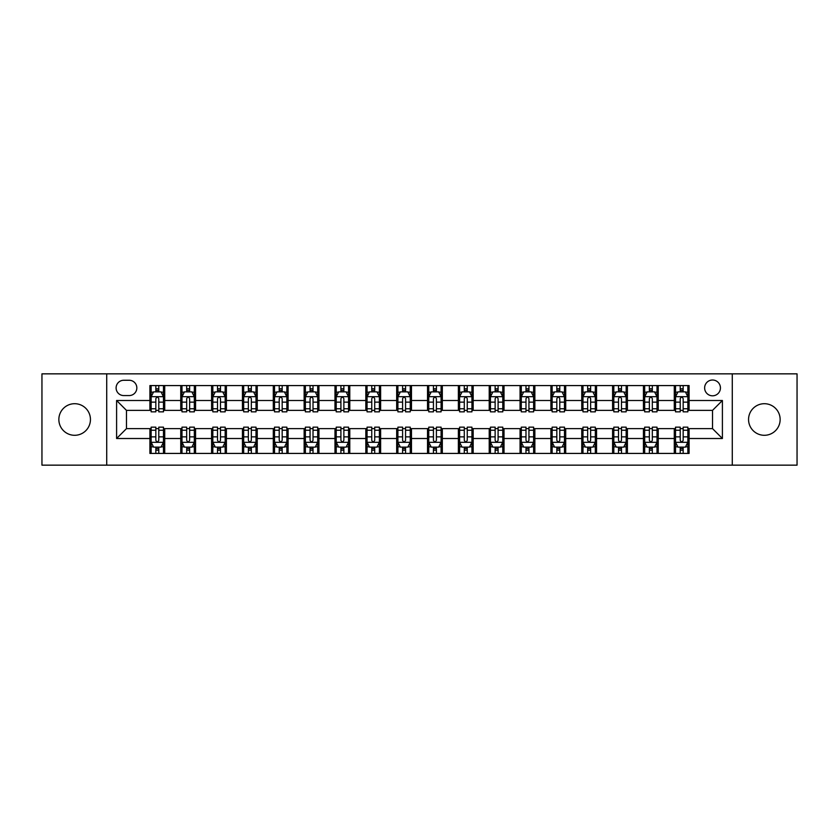 <?xml version="1.0" encoding="UTF-8"?>
<svg xmlns="http://www.w3.org/2000/svg" width="839" height="839" viewBox="0 0 839 839"><rect width="100%" height="100%" fill="white"/><g stroke="black" fill="none" stroke-linecap="round" stroke-linejoin="round"><path stroke-width="1.26" d="M764.35 403.706A15.794 15.794 0 0 0 748.556 419.5A15.794 15.794 0 0 0 764.35 435.294A15.794 15.794 0 0 0 780.144 419.5A15.794 15.794 0 0 0 764.35 403.706M74.65 403.706A15.794 15.794 0 0 0 58.856 419.5A15.794 15.794 0 0 0 74.65 435.294A15.794 15.794 0 0 0 90.444 419.5A15.794 15.794 0 0 0 74.65 403.706M712.531 380.015A7.897 7.897 0 0 0 704.634 387.912A7.897 7.897 0 0 0 712.531 395.809A7.897 7.897 0 0 0 720.428 387.912A7.897 7.897 0 0 0 712.531 380.015M732.279 465.152L797.05 465.152L797.05 373.848L732.279 373.848L732.279 465.152L106.721 465.152L106.721 373.848L41.95 373.848L41.95 465.152L106.721 465.152M123.753 395.568L129.185 395.568A7.645 7.645 0 0 0 136.83 387.912A7.645 7.645 0 0 0 129.185 380.266L123.753 380.266A7.645 7.645 0 0 0 116.107 387.912A7.645 7.645 0 0 0 123.753 395.568M732.279 373.848L106.721 373.848M149.908 438.503L116.6 438.503L116.6 400.497L149.908 400.497L149.908 410.365L126.469 410.365L126.469 428.635L149.908 428.635L149.908 453.427L689.092 453.427L689.092 428.635L712.531 428.635L712.531 410.365L689.092 410.365L689.092 400.497L722.4 400.497L722.4 438.503L689.092 438.503M689.092 400.497L689.092 385.573L149.908 385.573L149.908 400.497M674.283 385.573L674.283 410.365L675.521 410.365M680.209 410.365L683.166 410.365M687.854 410.365L689.092 410.365M674.283 410.365L657.01 410.365M643.44 385.573L643.44 410.365L644.677 410.365M649.365 410.365L652.322 410.365M643.44 410.365L626.167 410.365M612.596 385.573L612.596 410.365L613.823 410.365M618.511 410.365L621.479 410.365M612.596 410.365L595.323 410.365M581.752 385.573L581.752 410.365L582.979 410.365M587.667 410.365L590.635 410.365M581.752 410.365L564.479 410.365M550.898 385.573L550.898 410.365L552.135 410.365M556.823 410.365L559.781 410.365M550.898 410.365L533.625 410.365M520.054 385.573L520.054 410.365L521.292 410.365M525.98 410.365L528.937 410.365M520.054 410.365L502.781 410.365M489.21 385.573L489.21 410.365L490.448 410.365M495.136 410.365L498.093 410.365M489.21 410.365L471.938 410.365M458.367 385.573L458.367 410.365L459.604 410.365M464.292 410.365L467.25 410.365M458.367 410.365L441.094 410.365M427.523 385.573L427.523 410.365L428.75 410.365M433.438 410.365L436.406 410.365M427.523 410.365L410.25 410.365M396.679 385.573L396.679 410.365L397.906 410.365M402.594 410.365L405.562 410.365M396.679 410.365L379.396 410.365M365.825 385.573L365.825 410.365L367.062 410.365M371.75 410.365L374.708 410.365M365.825 410.365L348.552 410.365M334.981 385.573L334.981 410.365L336.219 410.365M340.907 410.365L343.864 410.365M334.981 410.365L317.708 410.365M304.138 385.573L304.138 410.365L305.375 410.365M310.063 410.365L313.02 410.365M304.138 410.365L286.865 410.365M273.294 385.573L273.294 410.365L274.521 410.365M279.219 410.365L282.177 410.365M273.294 410.365L256.021 410.365M242.45 385.573L242.45 410.365L243.677 410.365M248.365 410.365L251.333 410.365M242.45 410.365L225.177 410.365M211.596 385.573L211.596 410.365L212.833 410.365M217.521 410.365L220.489 410.365M211.596 410.365L194.323 410.365M180.752 385.573L180.752 410.365L181.99 410.365M186.678 410.365L189.635 410.365M180.752 410.365L163.479 410.365M149.908 410.365L151.146 410.365M155.834 410.365L158.791 410.365M149.908 428.635L151.146 428.635M155.834 428.635L158.791 428.635M163.479 428.635L164.717 428.635L164.717 453.427M181.99 428.635L164.717 428.635M186.678 428.635L189.635 428.635M194.323 428.635L195.56 428.635L195.56 453.427M212.833 428.635L195.56 428.635M217.521 428.635L220.489 428.635M225.177 428.635L226.404 428.635L226.404 453.427M243.677 428.635L226.404 428.635M248.365 428.635L251.333 428.635M256.021 428.635L257.248 428.635L257.248 453.427M274.521 428.635L257.248 428.635M279.219 428.635L282.177 428.635M286.865 428.635L288.102 428.635L288.102 453.427M305.375 428.635L288.102 428.635M310.063 428.635L313.02 428.635M317.708 428.635L318.946 428.635L318.946 453.427M336.219 428.635L318.946 428.635M340.907 428.635L343.864 428.635M348.552 428.635L349.79 428.635L349.79 453.427M367.062 428.635L349.79 428.635M371.75 428.635L374.708 428.635M379.396 428.635L380.633 428.635L380.633 453.427M397.906 428.635L380.633 428.635M402.594 428.635L405.562 428.635M410.25 428.635L411.477 428.635L411.477 453.427M428.75 428.635L411.477 428.635M433.438 428.635L436.406 428.635M441.094 428.635L442.321 428.635L442.321 453.427M459.604 428.635L442.321 428.635M464.292 428.635L467.25 428.635M471.938 428.635L473.175 428.635L473.175 453.427M490.448 428.635L473.175 428.635M495.136 428.635L498.093 428.635M502.781 428.635L504.019 428.635L504.019 453.427M521.292 428.635L504.019 428.635M525.98 428.635L528.937 428.635M533.625 428.635L534.863 428.635L534.863 453.427M552.135 428.635L534.863 428.635M556.823 428.635L559.781 428.635M564.479 428.635L565.706 428.635L565.706 453.427M582.979 428.635L565.706 428.635M587.667 428.635L590.635 428.635M595.323 428.635L596.55 428.635L596.55 453.427M613.823 428.635L596.55 428.635M618.511 428.635L621.479 428.635M626.167 428.635L627.404 428.635L627.404 453.427M644.677 428.635L627.404 428.635M649.365 428.635L652.322 428.635M657.01 428.635L658.248 428.635L658.248 453.427M675.521 428.635L658.248 428.635M680.209 428.635L683.166 428.635M687.854 428.635L689.092 428.635M164.717 385.573L164.717 410.365M149.908 391.74L151.146 391.74M155.834 391.74L158.791 391.74M163.479 391.74L164.717 391.74M149.908 447.26L151.146 447.26M155.834 447.26L158.791 447.26M163.479 447.26L164.717 447.26M180.752 428.635L180.752 453.427M195.56 385.573L195.56 410.365M180.752 391.74L181.99 391.74M186.678 391.74L189.635 391.74M194.323 391.74L195.56 391.74M180.752 447.26L181.99 447.26M186.678 447.26L189.635 447.26M194.323 447.26L195.56 447.26M211.596 428.635L211.596 453.427M211.596 447.26L212.833 447.26M217.521 447.26L220.489 447.26M225.177 447.26L226.404 447.26M226.404 385.573L226.404 410.365M211.596 391.74L212.833 391.74M217.521 391.74L220.489 391.74M225.177 391.74L226.404 391.74M242.45 428.635L242.45 453.427M242.45 447.26L243.677 447.26M248.365 447.26L251.333 447.26M256.021 447.26L257.248 447.26M257.248 385.573L257.248 410.365M242.45 391.74L243.677 391.74M248.365 391.74L251.333 391.74M256.021 391.74L257.248 391.74M273.294 428.635L273.294 453.427M273.294 447.26L274.521 447.26M279.219 447.26L282.177 447.26M286.865 447.26L288.102 447.26M288.102 385.573L288.102 410.365M273.294 391.74L274.521 391.74M279.219 391.74L282.177 391.74M286.865 391.74L288.102 391.74M304.138 428.635L304.138 453.427M304.138 447.26L305.375 447.26M310.063 447.26L313.02 447.26M317.708 447.26L318.946 447.26M318.946 385.573L318.946 410.365M304.138 391.74L305.375 391.74M310.063 391.74L313.02 391.74M317.708 391.74L318.946 391.74M334.981 428.635L334.981 453.427M334.981 447.26L336.219 447.26M340.907 447.26L343.864 447.26M348.552 447.26L349.79 447.26M349.79 385.573L349.79 410.365M334.981 391.74L336.219 391.74M340.907 391.74L343.864 391.74M348.552 391.74L349.79 391.74M365.825 428.635L365.825 453.427M365.825 447.26L367.062 447.26M371.75 447.26L374.708 447.26M379.396 447.26L380.633 447.26M380.633 385.573L380.633 410.365M365.825 391.74L367.062 391.74M371.75 391.74L374.708 391.74M379.396 391.74L380.633 391.74M396.679 428.635L396.679 453.427M396.679 447.26L397.906 447.26M402.594 447.26L405.562 447.26M410.25 447.26L411.477 447.26M411.477 385.573L411.477 410.365M396.679 391.74L397.906 391.74M402.594 391.74L405.562 391.74M410.25 391.74L411.477 391.74M427.523 428.635L427.523 453.427M427.523 447.26L428.75 447.26M433.438 447.26L436.406 447.26M441.094 447.26L442.321 447.26M442.321 385.573L442.321 410.365M427.523 391.74L428.75 391.74M433.438 391.74L436.406 391.74M441.094 391.74L442.321 391.74M458.367 428.635L458.367 453.427M458.367 447.26L459.604 447.26M464.292 447.26L467.25 447.26M471.938 447.26L473.175 447.26M473.175 385.573L473.175 410.365M458.367 391.74L459.604 391.74M464.292 391.74L467.25 391.74M471.938 391.74L473.175 391.74M489.21 428.635L489.21 453.427M489.21 447.26L490.448 447.26M495.136 447.26L498.093 447.26M502.781 447.26L504.019 447.26M504.019 385.573L504.019 410.365M489.21 391.74L490.448 391.74M495.136 391.74L498.093 391.74M502.781 391.74L504.019 391.74M520.054 428.635L520.054 453.427M520.054 447.26L521.292 447.26M525.98 447.26L528.937 447.26M533.625 447.26L534.863 447.26M534.863 385.573L534.863 410.365M520.054 391.74L521.292 391.74M525.98 391.74L528.937 391.74M533.625 391.74L534.863 391.74M550.898 428.635L550.898 453.427M550.898 447.26L552.135 447.26M556.823 447.26L559.781 447.26M564.479 447.26L565.706 447.26M565.706 385.573L565.706 410.365M550.898 391.74L552.135 391.74M556.823 391.74L559.781 391.74M564.479 391.74L565.706 391.74M581.752 428.635L581.752 453.427M581.752 447.26L582.979 447.26M587.667 447.26L590.635 447.26M595.323 447.26L596.55 447.26M596.55 385.573L596.55 410.365M581.752 391.74L582.979 391.74M587.667 391.74L590.635 391.74M595.323 391.74L596.55 391.74M612.596 428.635L612.596 453.427M612.596 447.26L613.823 447.26M618.511 447.26L621.479 447.26M626.167 447.26L627.404 447.26M627.404 385.573L627.404 410.365M612.596 391.74L613.823 391.74M618.511 391.74L621.479 391.74M626.167 391.74L627.404 391.74M643.44 428.635L643.44 453.427M643.44 447.26L644.677 447.26M649.365 447.26L652.322 447.26M657.01 447.26L658.248 447.26M658.248 385.573L658.248 410.365M643.44 391.74L644.677 391.74M649.365 391.74L652.322 391.74M657.01 391.74L658.248 391.74M674.283 428.635L674.283 453.427M674.283 447.26L675.521 447.26M680.209 447.26L683.166 447.26M687.854 447.26L689.092 447.26M674.283 391.74L675.521 391.74M680.209 391.74L683.166 391.74M687.854 391.74L689.092 391.74M126.469 410.365L116.6 400.497M126.469 428.635L116.6 438.503M722.4 400.497L712.531 410.365M722.4 438.503L712.531 428.635M158.791 388.782L155.834 388.782M163.479 408.761L158.791 408.761L158.791 411.855L163.479 411.855L163.479 396.795L161.015 391.865L153.61 391.865L151.146 396.795L151.146 411.855L155.834 411.855L155.834 408.761L151.146 408.761M151.146 396.795L151.146 385.573M163.479 396.795L163.479 385.573M155.834 391.865L155.834 385.573M158.791 385.573L158.791 391.865M158.791 408.761L158.791 398.651C157.805 396.742 156.82 396.742 155.834 398.651L155.834 408.761M155.834 450.218L158.791 450.218M151.146 430.239L155.834 430.239L155.834 427.145L151.146 427.145L151.146 442.205L153.61 447.135L161.015 447.135L163.479 442.205L163.479 427.145L158.791 427.145L158.791 430.239L163.479 430.239M163.479 442.205L163.479 453.427M151.146 442.205L151.146 453.427M158.791 447.135L158.791 453.427M155.834 453.427L155.834 447.135M155.834 430.239L155.834 440.349C156.82 442.258 157.805 442.258 158.791 440.349L158.791 430.239M189.635 388.782L186.678 388.782M194.323 408.761L189.635 408.761L189.635 411.855L194.323 411.855L194.323 396.795L191.858 391.865L184.454 391.865L181.99 396.795L181.99 411.855L186.678 411.855L186.678 408.761L181.99 408.761M181.99 396.795L181.99 385.573M194.323 396.795L194.323 385.573M186.678 391.865L186.678 385.573M189.635 385.573L189.635 391.865M189.635 408.761L189.635 398.651C188.649 396.742 187.663 396.742 186.678 398.651L186.678 408.761M220.489 388.782L217.521 388.782M225.177 408.761L220.489 408.761L220.489 411.855L225.177 411.855L225.177 396.795L222.702 391.865L215.298 391.865L212.833 396.795L212.833 411.855L217.521 411.855L217.521 408.761L212.833 408.761M212.833 396.795L212.833 385.573M225.177 396.795L225.177 385.573M217.521 391.865L217.521 385.573M220.489 385.573L220.489 391.865M220.489 408.761L220.489 398.651C219.503 396.742 218.507 396.742 217.521 398.651L217.521 408.761M251.333 388.782L248.365 388.782M256.021 408.761L251.333 408.761L251.333 411.855L256.021 411.855L256.021 396.795L253.546 391.865L246.152 391.865L243.677 396.795L243.677 411.855L248.365 411.855L248.365 408.761L243.677 408.761M243.677 396.795L243.677 385.573M256.021 396.795L256.021 385.573M248.365 391.865L248.365 385.573M251.333 385.573L251.333 391.865M251.333 408.761L251.333 398.651C250.347 396.742 249.361 396.742 248.365 398.651L248.365 408.761M186.678 450.218L189.635 450.218M181.99 430.239L186.678 430.239L186.678 427.145L181.99 427.145L181.99 442.205L184.454 447.135L191.858 447.135L194.323 442.205L194.323 427.145L189.635 427.145L189.635 430.239L194.323 430.239M194.323 442.205L194.323 453.427M181.99 442.205L181.99 453.427M189.635 447.135L189.635 453.427M186.678 453.427L186.678 447.135M186.678 430.239L186.678 440.349C187.663 442.258 188.649 442.258 189.635 440.349L189.635 430.239M217.521 450.218L220.489 450.218M212.833 430.239L217.521 430.239L217.521 427.145L212.833 427.145L212.833 442.205L215.298 447.135L222.702 447.135L225.177 442.205L225.177 427.145L220.489 427.145L220.489 430.239L225.177 430.239M225.177 442.205L225.177 453.427M212.833 442.205L212.833 453.427M220.489 447.135L220.489 453.427M217.521 453.427L217.521 447.135M217.521 430.239L217.521 440.349C218.507 442.258 219.493 442.258 220.489 440.349L220.489 430.239M248.365 450.218L251.333 450.218M243.677 430.239L248.365 430.239L248.365 427.145L243.677 427.145L243.677 442.205L246.152 447.135L253.546 447.135L256.021 442.205L256.021 427.145L251.333 427.145L251.333 430.239L256.021 430.239M256.021 442.205L256.021 453.427M243.677 442.205L243.677 453.427M251.333 447.135L251.333 453.427M248.365 453.427L248.365 447.135M248.365 430.239L248.365 440.349C249.351 442.258 250.337 442.258 251.333 440.349L251.333 430.239M282.177 388.782L279.219 388.782M286.865 408.761L282.177 408.761L282.177 411.855L286.865 411.855L286.865 396.795L284.4 391.865L276.996 391.865L274.521 396.795L274.521 411.855L279.219 411.855L279.219 408.761L274.521 408.761M274.521 396.795L274.521 385.573M286.865 396.795L286.865 385.573M279.219 391.865L279.219 385.573M282.177 385.573L282.177 391.865M282.177 408.761L282.177 398.651C281.191 396.742 280.205 396.742 279.219 398.651L279.219 408.761M279.219 450.218L282.177 450.218M274.521 430.239L279.219 430.239L279.219 427.145L274.521 427.145L274.521 442.205L276.996 447.135L284.4 447.135L286.865 442.205L286.865 427.145L282.177 427.145L282.177 430.239L286.865 430.239M286.865 442.205L286.865 453.427M274.521 442.205L274.521 453.427M282.177 447.135L282.177 453.427M279.219 453.427L279.219 447.135M279.219 430.239L279.219 440.349C280.205 442.258 281.191 442.258 282.177 440.349L282.177 430.239M313.02 388.782L310.063 388.782M317.708 408.761L313.02 408.761L313.02 411.855L317.708 411.855L317.708 396.795L315.244 391.865L307.84 391.865L305.375 396.795L305.375 411.855L310.063 411.855L310.063 408.761L305.375 408.761M305.375 396.795L305.375 385.573M317.708 396.795L317.708 385.573M310.063 391.865L310.063 385.573M313.02 385.573L313.02 391.865M313.02 408.761L313.02 398.651C312.035 396.742 311.049 396.742 310.063 398.651L310.063 408.761M343.864 388.782L340.907 388.782M348.552 408.761L343.864 408.761L343.864 411.855L348.552 411.855L348.552 396.795L346.088 391.865L338.683 391.865L336.219 396.795L336.219 411.855L340.907 411.855L340.907 408.761L336.219 408.761M336.219 396.795L336.219 385.573M348.552 396.795L348.552 385.573M340.907 391.865L340.907 385.573M343.864 385.573L343.864 391.865M343.864 408.761L343.864 398.651C342.878 396.742 341.893 396.742 340.907 398.651L340.907 408.761M374.708 388.782L371.75 388.782M379.396 408.761L374.708 408.761L374.708 411.855L379.396 411.855L379.396 396.795L376.931 391.865L369.527 391.865L367.062 396.795L367.062 411.855L371.75 411.855L371.75 408.761L367.062 408.761M367.062 396.795L367.062 385.573M379.396 396.795L379.396 385.573M371.75 391.865L371.75 385.573M374.708 385.573L374.708 391.865M374.708 408.761L374.708 398.651C373.722 396.742 372.736 396.742 371.75 398.651L371.75 408.761M405.562 388.782L402.594 388.782M410.25 408.761L405.562 408.761L405.562 411.855L410.25 411.855L410.25 396.795L407.775 391.865L400.371 391.865L397.906 396.795L397.906 411.855L402.594 411.855L402.594 408.761L397.906 408.761M397.906 396.795L397.906 385.573M410.25 396.795L410.25 385.573M402.594 391.865L402.594 385.573M405.562 385.573L405.562 391.865M405.562 408.761L405.562 398.651C404.576 396.742 403.58 396.742 402.594 398.651L402.594 408.761M436.406 388.782L433.438 388.782M441.094 408.761L436.406 408.761L436.406 411.855L441.094 411.855L441.094 396.795L438.629 391.865L431.225 391.865L428.75 396.795L428.75 411.855L433.438 411.855L433.438 408.761L428.75 408.761M428.75 396.795L428.75 385.573M441.094 396.795L441.094 385.573M433.438 391.865L433.438 385.573M436.406 385.573L436.406 391.865M436.406 408.761L436.406 398.651C435.42 396.742 434.434 396.742 433.438 398.651L433.438 408.761M310.063 450.218L313.02 450.218M305.375 430.239L310.063 430.239L310.063 427.145L305.375 427.145L305.375 442.205L307.84 447.135L315.244 447.135L317.708 442.205L317.708 427.145L313.02 427.145L313.02 430.239L317.708 430.239M317.708 442.205L317.708 453.427M305.375 442.205L305.375 453.427M313.02 447.135L313.02 453.427M310.063 453.427L310.063 447.135M310.063 430.239L310.063 440.349C311.049 442.258 312.035 442.258 313.02 440.349L313.02 430.239M340.907 450.218L343.864 450.218M336.219 430.239L340.907 430.239L340.907 427.145L336.219 427.145L336.219 442.205L338.683 447.135L346.088 447.135L348.552 442.205L348.552 427.145L343.864 427.145L343.864 430.239L348.552 430.239M348.552 442.205L348.552 453.427M336.219 442.205L336.219 453.427M343.864 447.135L343.864 453.427M340.907 453.427L340.907 447.135M340.907 430.239L340.907 440.349C341.893 442.258 342.878 442.258 343.864 440.349L343.864 430.239M371.75 450.218L374.708 450.218M367.062 430.239L371.75 430.239L371.75 427.145L367.062 427.145L367.062 442.205L369.527 447.135L376.931 447.135L379.396 442.205L379.396 427.145L374.708 427.145L374.708 430.239L379.396 430.239M379.396 442.205L379.396 453.427M367.062 442.205L367.062 453.427M374.708 447.135L374.708 453.427M371.75 453.427L371.75 447.135M371.75 430.239L371.75 440.349C372.736 442.258 373.722 442.258 374.708 440.349L374.708 430.239M402.594 450.218L405.562 450.218M397.906 430.239L402.594 430.239L402.594 427.145L397.906 427.145L397.906 442.205L400.371 447.135L407.775 447.135L410.25 442.205L410.25 427.145L405.562 427.145L405.562 430.239L410.25 430.239M410.25 442.205L410.25 453.427M397.906 442.205L397.906 453.427M405.562 447.135L405.562 453.427M402.594 453.427L402.594 447.135M402.594 430.239L402.594 440.349C403.58 442.258 404.566 442.258 405.562 440.349L405.562 430.239M433.438 450.218L436.406 450.218M428.75 430.239L433.438 430.239L433.438 427.145L428.75 427.145L428.75 442.205L431.225 447.135L438.629 447.135L441.094 442.205L441.094 427.145L436.406 427.145L436.406 430.239L441.094 430.239M441.094 442.205L441.094 453.427M428.75 442.205L428.75 453.427M436.406 447.135L436.406 453.427M433.438 453.427L433.438 447.135M433.438 430.239L433.438 440.349C434.424 442.258 435.42 442.258 436.406 440.349L436.406 430.239M467.25 388.782L464.292 388.782M471.938 408.761L467.25 408.761L467.25 411.855L471.938 411.855L471.938 396.795L469.473 391.865L462.069 391.865L459.604 396.795L459.604 411.855L464.292 411.855L464.292 408.761L459.604 408.761M459.604 396.795L459.604 385.573M471.938 396.795L471.938 385.573M464.292 391.865L464.292 385.573M467.25 385.573L467.25 391.865M467.25 408.761L467.25 398.651C466.264 396.742 465.278 396.742 464.292 398.651L464.292 408.761M464.292 450.218L467.25 450.218M459.604 430.239L464.292 430.239L464.292 427.145L459.604 427.145L459.604 442.205L462.069 447.135L469.473 447.135L471.938 442.205L471.938 427.145L467.25 427.145L467.25 430.239L471.938 430.239M471.938 442.205L471.938 453.427M459.604 442.205L459.604 453.427M467.25 447.135L467.25 453.427M464.292 453.427L464.292 447.135M464.292 430.239L464.292 440.349C465.278 442.258 466.264 442.258 467.25 440.349L467.25 430.239M498.093 388.782L495.136 388.782M502.781 408.761L498.093 408.761L498.093 411.855L502.781 411.855L502.781 396.795L500.317 391.865L492.913 391.865L490.448 396.795L490.448 411.855L495.136 411.855L495.136 408.761L490.448 408.761M490.448 396.795L490.448 385.573M502.781 396.795L502.781 385.573M495.136 391.865L495.136 385.573M498.093 385.573L498.093 391.865M498.093 408.761L498.093 398.651C497.108 396.742 496.122 396.742 495.136 398.651L495.136 408.761M495.136 450.218L498.093 450.218M490.448 430.239L495.136 430.239L495.136 427.145L490.448 427.145L490.448 442.205L492.913 447.135L500.317 447.135L502.781 442.205L502.781 427.145L498.093 427.145L498.093 430.239L502.781 430.239M502.781 442.205L502.781 453.427M490.448 442.205L490.448 453.427M498.093 447.135L498.093 453.427M495.136 453.427L495.136 447.135M495.136 430.239L495.136 440.349C496.122 442.258 497.108 442.258 498.093 440.349L498.093 430.239M528.937 388.782L525.98 388.782M533.625 408.761L528.937 408.761L528.937 411.855L533.625 411.855L533.625 396.795L531.16 391.865L523.756 391.865L521.292 396.795L521.292 411.855L525.98 411.855L525.98 408.761L521.292 408.761M521.292 396.795L521.292 385.573M533.625 396.795L533.625 385.573M525.98 391.865L525.98 385.573M528.937 385.573L528.937 391.865M528.937 408.761L528.937 398.651C527.951 396.742 526.965 396.742 525.98 398.651L525.98 408.761M525.98 450.218L528.937 450.218M521.292 430.239L525.98 430.239L525.98 427.145L521.292 427.145L521.292 442.205L523.756 447.135L531.16 447.135L533.625 442.205L533.625 427.145L528.937 427.145L528.937 430.239L533.625 430.239M533.625 442.205L533.625 453.427M521.292 442.205L521.292 453.427M528.937 447.135L528.937 453.427M525.98 453.427L525.98 447.135M525.98 430.239L525.98 440.349C526.965 442.258 527.951 442.258 528.937 440.349L528.937 430.239M559.781 388.782L556.823 388.782M564.479 408.761L559.781 408.761L559.781 411.855L564.479 411.855L564.479 396.795L562.004 391.865L554.6 391.865L552.135 396.795L552.135 411.855L556.823 411.855L556.823 408.761L552.135 408.761M552.135 396.795L552.135 385.573M564.479 396.795L564.479 385.573M556.823 391.865L556.823 385.573M559.781 385.573L559.781 391.865M559.781 408.761L559.781 398.651C558.795 396.742 557.809 396.742 556.823 398.651L556.823 408.761M556.823 450.218L559.781 450.218M552.135 430.239L556.823 430.239L556.823 427.145L552.135 427.145L552.135 442.205L554.6 447.135L562.004 447.135L564.479 442.205L564.479 427.145L559.781 427.145L559.781 430.239L564.479 430.239M564.479 442.205L564.479 453.427M552.135 442.205L552.135 453.427M559.781 447.135L559.781 453.427M556.823 453.427L556.823 447.135M556.823 430.239L556.823 440.349C557.809 442.258 558.795 442.258 559.781 440.349L559.781 430.239M590.635 388.782L587.667 388.782M595.323 408.761L590.635 408.761L590.635 411.855L595.323 411.855L595.323 396.795L592.848 391.865L585.454 391.865L582.979 396.795L582.979 411.855L587.667 411.855L587.667 408.761L582.979 408.761M582.979 396.795L582.979 385.573M595.323 396.795L595.323 385.573M587.667 391.865L587.667 385.573M590.635 385.573L590.635 391.865M590.635 408.761L590.635 398.651C589.649 396.742 588.663 396.742 587.667 398.651L587.667 408.761M587.667 450.218L590.635 450.218M582.979 430.239L587.667 430.239L587.667 427.145L582.979 427.145L582.979 442.205L585.454 447.135L592.848 447.135L595.323 442.205L595.323 427.145L590.635 427.145L590.635 430.239L595.323 430.239M595.323 442.205L595.323 453.427M582.979 442.205L582.979 453.427M590.635 447.135L590.635 453.427M587.667 453.427L587.667 447.135M587.667 430.239L587.667 440.349C588.653 442.258 589.639 442.258 590.635 440.349L590.635 430.239M621.479 388.782L618.511 388.782M626.167 408.761L621.479 408.761L621.479 411.855L626.167 411.855L626.167 396.795L623.702 391.865L616.298 391.865L613.823 396.795L613.823 411.855L618.511 411.855L618.511 408.761L613.823 408.761M613.823 396.795L613.823 385.573M626.167 396.795L626.167 385.573M618.511 391.865L618.511 385.573M621.479 385.573L621.479 391.865M621.479 408.761L621.479 398.651C620.493 396.742 619.507 396.742 618.511 398.651L618.511 408.761M618.511 450.218L621.479 450.218M613.823 430.239L618.511 430.239L618.511 427.145L613.823 427.145L613.823 442.205L616.298 447.135L623.702 447.135L626.167 442.205L626.167 427.145L621.479 427.145L621.479 430.239L626.167 430.239M626.167 442.205L626.167 453.427M613.823 442.205L613.823 453.427M621.479 447.135L621.479 453.427M618.511 453.427L618.511 447.135M618.511 430.239L618.511 440.349C619.497 442.258 620.493 442.258 621.479 440.349L621.479 430.239M652.322 388.782L649.365 388.782M657.01 408.761L652.322 408.761L652.322 411.855L657.01 411.855L657.01 396.795L654.546 391.865L647.142 391.865L644.677 396.795L644.677 411.855L649.365 411.855L649.365 408.761L644.677 408.761M644.677 396.795L644.677 385.573M657.01 396.795L657.01 385.573M649.365 391.865L649.365 385.573M652.322 385.573L652.322 391.865M652.322 408.761L652.322 398.651C651.337 396.742 650.351 396.742 649.365 398.651L649.365 408.761M649.365 450.218L652.322 450.218M644.677 430.239L649.365 430.239L649.365 427.145L644.677 427.145L644.677 442.205L647.142 447.135L654.546 447.135L657.01 442.205L657.01 427.145L652.322 427.145L652.322 430.239L657.01 430.239M657.01 442.205L657.01 453.427M644.677 442.205L644.677 453.427M652.322 447.135L652.322 453.427M649.365 453.427L649.365 447.135M649.365 430.239L649.365 440.349C650.351 442.258 651.337 442.258 652.322 440.349L652.322 430.239M683.166 388.782L680.209 388.782M687.854 408.761L683.166 408.761L683.166 411.855L687.854 411.855L687.854 396.795L685.39 391.865L677.985 391.865L675.521 396.795L675.521 411.855L680.209 411.855L680.209 408.761L675.521 408.761M675.521 396.795L675.521 385.573M687.854 396.795L687.854 385.573M680.209 391.865L680.209 385.573M683.166 385.573L683.166 391.865M683.166 408.761L683.166 398.651C682.18 396.742 681.195 396.742 680.209 398.651L680.209 408.761M680.209 450.218L683.166 450.218M675.521 430.239L680.209 430.239L680.209 427.145L675.521 427.145L675.521 442.205L677.985 447.135L685.39 447.135L687.854 442.205L687.854 427.145L683.166 427.145L683.166 430.239L687.854 430.239M687.854 442.205L687.854 453.427M675.521 442.205L675.521 453.427M683.166 447.135L683.166 453.427M680.209 453.427L680.209 447.135M680.209 430.239L680.209 440.349C681.195 442.258 682.18 442.258 683.166 440.349L683.166 430.239M180.752 438.503L164.717 438.503M180.752 400.497L164.717 400.497M211.596 400.497L195.56 400.497M211.596 438.503L195.56 438.503M242.45 400.497L226.404 400.497M242.45 438.503L226.404 438.503M273.294 400.497L257.248 400.497M273.294 438.503L257.248 438.503M304.138 400.497L288.102 400.497M304.138 438.503L288.102 438.503M334.981 400.497L318.946 400.497M334.981 438.503L318.946 438.503M365.825 400.497L349.79 400.497M365.825 438.503L349.79 438.503M396.679 400.497L380.633 400.497M396.679 438.503L380.633 438.503M427.523 400.497L411.477 400.497M427.523 438.503L411.477 438.503M458.367 400.497L442.321 400.497M458.367 438.503L442.321 438.503M489.21 400.497L473.175 400.497M489.21 438.503L473.175 438.503M520.054 400.497L504.019 400.497M520.054 438.503L504.019 438.503M550.898 400.497L534.863 400.497M550.898 438.503L534.863 438.503M581.752 400.497L565.706 400.497M581.752 438.503L565.706 438.503M612.596 400.497L596.55 400.497M612.596 438.503L596.55 438.503M643.44 400.497L627.404 400.497M643.44 438.503L627.404 438.503M674.283 400.497L658.248 400.497M674.283 438.503L658.248 438.503M163.416 396.679L151.209 396.679M151.146 392.159L153.464 392.159M161.161 392.159L163.479 392.159M155.834 402.143L151.146 402.143M163.479 402.143L158.791 402.143M158.791 390.345L155.834 390.345M151.209 442.321L163.416 442.321M163.479 446.841L161.161 446.841M153.464 446.841L151.146 446.841M158.791 436.857L163.479 436.857M151.146 436.857L155.834 436.857M155.834 448.655L158.791 448.655M194.27 396.679L182.053 396.679M181.99 392.159L184.307 392.159M192.005 392.159L194.323 392.159M186.678 402.143L181.99 402.143M194.323 402.143L189.635 402.143M189.635 390.345L186.678 390.345M225.114 396.679L212.896 396.679M212.833 392.159L215.151 392.159M222.849 392.159L225.177 392.159M217.521 402.143L212.833 402.143M225.177 402.143L220.489 402.143M220.489 390.345L217.521 390.345M255.958 396.679L243.74 396.679M243.677 392.159L245.995 392.159M253.703 392.159L256.021 392.159M248.365 402.143L243.677 402.143M256.021 402.143L251.333 402.143M251.333 390.345L248.365 390.345M182.053 442.321L194.27 442.321M194.323 446.841L192.005 446.841M184.307 446.841L181.99 446.841M189.635 436.857L194.323 436.857M181.99 436.857L186.678 436.857M186.678 448.655L189.635 448.655M212.896 442.321L225.114 442.321M225.177 446.841L222.849 446.841M215.151 446.841L212.833 446.841M220.489 436.857L225.177 436.857M212.833 436.857L217.521 436.857M217.521 448.655L220.489 448.655M243.74 442.321L255.958 442.321M256.021 446.841L253.703 446.841M245.995 446.841L243.677 446.841M251.333 436.857L256.021 436.857M243.677 436.857L248.365 436.857M248.365 448.655L251.333 448.655M286.802 396.679L274.584 396.679M274.521 392.159L276.849 392.159M284.547 392.159L286.865 392.159M279.219 402.143L274.521 402.143M286.865 402.143L282.177 402.143M282.177 390.345L279.219 390.345M274.584 442.321L286.802 442.321M286.865 446.841L284.547 446.841M276.849 446.841L274.521 446.841M282.177 436.857L286.865 436.857M274.521 436.857L279.219 436.857M279.219 448.655L282.177 448.655M317.645 396.679L305.438 396.679M305.375 392.159L307.693 392.159M315.391 392.159L317.708 392.159M310.063 402.143L305.375 402.143M317.708 402.143L313.02 402.143M313.02 390.345L310.063 390.345M348.489 396.679L336.282 396.679M336.219 392.159L338.537 392.159M346.234 392.159L348.552 392.159M340.907 402.143L336.219 402.143M348.552 402.143L343.864 402.143M343.864 390.345L340.907 390.345M379.343 396.679L367.125 396.679M367.062 392.159L369.38 392.159M377.078 392.159L379.396 392.159M371.75 402.143L367.062 402.143M379.396 402.143L374.708 402.143M374.708 390.345L371.75 390.345M410.187 396.679L397.969 396.679M397.906 392.159L400.224 392.159M407.922 392.159L410.25 392.159M402.594 402.143L397.906 402.143M410.25 402.143L405.562 402.143M405.562 390.345L402.594 390.345M441.031 396.679L428.813 396.679M428.75 392.159L431.078 392.159M438.776 392.159L441.094 392.159M433.438 402.143L428.75 402.143M441.094 402.143L436.406 402.143M436.406 390.345L433.438 390.345M305.438 442.321L317.645 442.321M317.708 446.841L315.391 446.841M307.693 446.841L305.375 446.841M313.02 436.857L317.708 436.857M305.375 436.857L310.063 436.857M310.063 448.655L313.02 448.655M336.282 442.321L348.489 442.321M348.552 446.841L346.234 446.841M338.537 446.841L336.219 446.841M343.864 436.857L348.552 436.857M336.219 436.857L340.907 436.857M340.907 448.655L343.864 448.655M367.125 442.321L379.343 442.321M379.396 446.841L377.078 446.841M369.38 446.841L367.062 446.841M374.708 436.857L379.396 436.857M367.062 436.857L371.75 436.857M371.75 448.655L374.708 448.655M397.969 442.321L410.187 442.321M410.25 446.841L407.922 446.841M400.224 446.841L397.906 446.841M405.562 436.857L410.25 436.857M397.906 436.857L402.594 436.857M402.594 448.655L405.562 448.655M428.813 442.321L441.031 442.321M441.094 446.841L438.776 446.841M431.078 446.841L428.75 446.841M436.406 436.857L441.094 436.857M428.75 436.857L433.438 436.857M433.438 448.655L436.406 448.655M471.875 396.679L459.657 396.679M459.604 392.159L461.922 392.159M469.62 392.159L471.938 392.159M464.292 402.143L459.604 402.143M471.938 402.143L467.25 402.143M467.25 390.345L464.292 390.345M459.657 442.321L471.875 442.321M471.938 446.841L469.62 446.841M461.922 446.841L459.604 446.841M467.25 436.857L471.938 436.857M459.604 436.857L464.292 436.857M464.292 448.655L467.25 448.655M502.718 396.679L490.511 396.679M490.448 392.159L492.766 392.159M500.464 392.159L502.781 392.159M495.136 402.143L490.448 402.143M502.781 402.143L498.093 402.143M498.093 390.345L495.136 390.345M490.511 442.321L502.718 442.321M502.781 446.841L500.464 446.841M492.766 446.841L490.448 446.841M498.093 436.857L502.781 436.857M490.448 436.857L495.136 436.857M495.136 448.655L498.093 448.655M533.562 396.679L521.355 396.679M521.292 392.159L523.609 392.159M531.307 392.159L533.625 392.159M525.98 402.143L521.292 402.143M533.625 402.143L528.937 402.143M528.937 390.345L525.98 390.345M521.355 442.321L533.562 442.321M533.625 446.841L531.307 446.841M523.609 446.841L521.292 446.841M528.937 436.857L533.625 436.857M521.292 436.857L525.98 436.857M525.98 448.655L528.937 448.655M564.416 396.679L552.198 396.679M552.135 392.159L554.453 392.159M562.151 392.159L564.479 392.159M556.823 402.143L552.135 402.143M564.479 402.143L559.781 402.143M559.781 390.345L556.823 390.345M552.198 442.321L564.416 442.321M564.479 446.841L562.151 446.841M554.453 446.841L552.135 446.841M559.781 436.857L564.479 436.857M552.135 436.857L556.823 436.857M556.823 448.655L559.781 448.655M595.26 396.679L583.042 396.679M582.979 392.159L585.297 392.159M593.005 392.159L595.323 392.159M587.667 402.143L582.979 402.143M595.323 402.143L590.635 402.143M590.635 390.345L587.667 390.345M583.042 442.321L595.26 442.321M595.323 446.841L593.005 446.841M585.297 446.841L582.979 446.841M590.635 436.857L595.323 436.857M582.979 436.857L587.667 436.857M587.667 448.655L590.635 448.655M626.104 396.679L613.886 396.679M613.823 392.159L616.151 392.159M623.849 392.159L626.167 392.159M618.511 402.143L613.823 402.143M626.167 402.143L621.479 402.143M621.479 390.345L618.511 390.345M613.886 442.321L626.104 442.321M626.167 446.841L623.849 446.841M616.151 446.841L613.823 446.841M621.479 436.857L626.167 436.857M613.823 436.857L618.511 436.857M618.511 448.655L621.479 448.655M656.947 396.679L644.73 396.679M644.677 392.159L646.995 392.159M654.693 392.159L657.01 392.159M649.365 402.143L644.677 402.143M657.01 402.143L652.322 402.143M652.322 390.345L649.365 390.345M644.73 442.321L656.947 442.321M657.01 446.841L654.693 446.841M646.995 446.841L644.677 446.841M652.322 436.857L657.01 436.857M644.677 436.857L649.365 436.857M649.365 448.655L652.322 448.655M687.791 396.679L675.584 396.679M675.521 392.159L677.839 392.159M685.536 392.159L687.854 392.159M680.209 402.143L675.521 402.143M687.854 402.143L683.166 402.143M683.166 390.345L680.209 390.345M675.584 442.321L687.791 442.321M687.854 446.841L685.536 446.841M677.839 446.841L675.521 446.841M683.166 436.857L687.854 436.857M675.521 436.857L680.209 436.857M680.209 448.655L683.166 448.655"/></g></svg>
